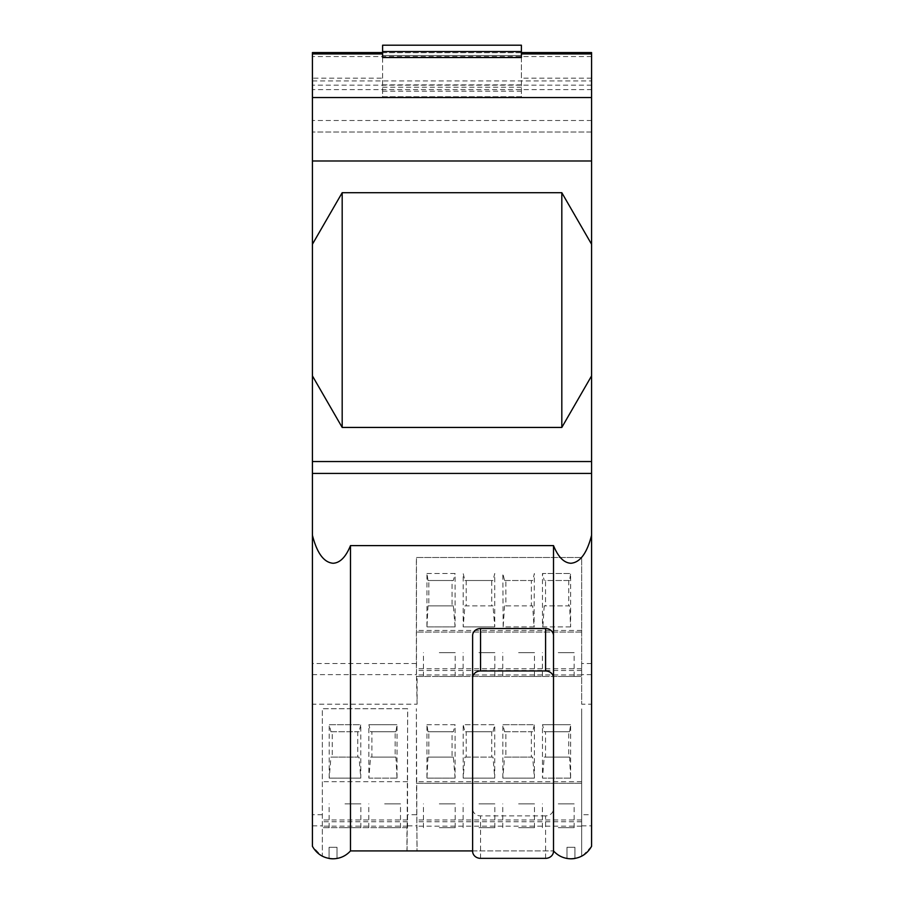 <?xml version="1.0" encoding="UTF-8"?>
<svg xmlns="http://www.w3.org/2000/svg" width="904" height="904" viewBox="0 0 904 904"><rect width="100%" height="100%" fill="white"/><g stroke="black" fill="none" stroke-linecap="round" stroke-linejoin="round"><path stroke-width="0.68" stroke-dasharray="4.52 3.39" d="M591.578 160.98L591.578 244.249L561.813 192.71L342.187 192.71L312.422 244.249L312.422 160.98L591.578 160.98L591.578 80.919L312.422 80.919L312.422 52.59M591.578 120.503L312.422 120.503L312.422 80.919M591.578 89.609L591.578 53.924L591.578 97.542L591.578 89.609L312.422 89.609L312.422 132.04L312.422 89.609M591.578 97.542L312.422 97.542L591.578 97.542L591.578 132.04L312.422 132.04L591.578 132.04L591.578 97.542L312.422 97.542L591.578 97.542M312.422 160.98L312.422 120.503M561.813 192.71L561.813 427.445L591.578 375.894L591.578 244.249M561.813 427.445L342.187 427.445L342.187 192.71M406.958 827.68L322.344 827.68L406.958 827.68L406.958 850.924L350.492 850.924A23.267 23.267 180 0 1 321.089 855.489L312.422 846.313L312.422 704.216L417.106 704.216L417.106 676.452L581.656 676.452L581.656 557.497L416.371 557.497L416.371 663.513L312.422 663.513L312.422 473.436L591.578 473.436L591.578 461.548L312.422 461.548L312.422 375.894L342.187 427.445M591.578 375.894L591.578 461.548L312.422 461.548L312.422 473.436M591.578 473.436L591.578 704.216L581.656 704.216L581.656 557.497L416.45 557.497L416.495 674.938L417.106 676.452M591.578 52.59L591.578 80.919M591.578 85.168L312.422 85.168M333.045 858.8A23.267 23.267 180 0 1 329.079 858.461L329.079 847.297L337.011 847.297L337.011 858.461A23.267 23.267 180 0 1 329.079 858.461L329.079 847.297L337.011 847.297L337.011 858.461A23.267 23.267 180 0 1 329.079 858.461L329.079 847.297L337.011 847.297L337.011 858.461A23.267 23.267 180 0 1 329.079 858.461L329.079 847.297L337.011 847.297L337.011 858.461A23.267 23.267 180 0 1 329.079 858.461L329.079 847.297L337.011 847.297L337.011 858.461A23.267 23.267 180 0 1 329.079 858.461L329.079 847.297L337.011 847.297L337.011 858.461A23.267 23.267 180 0 1 329.079 858.461L329.079 847.297L337.011 847.297L337.011 858.461A23.267 23.267 180 0 1 333.045 858.8A23.267 23.267 180 0 0 337.011 858.461L337.011 847.297L329.079 847.297L329.079 858.461M568.752 580.504L568.752 605.872L544.208 605.872L569.565 605.872L570.639 626.89L570.639 573.498L569.565 580.504L545.519 580.504L545.519 605.872M406.958 850.924L417.004 850.924L416.371 708.725L416.462 783.271L581.656 783.271L581.656 708.725L581.656 855.489L581.656 783.271L416.462 783.271L417.106 850.924L553.508 850.924L472.622 850.924M581.656 855.489L582.91 855.489A23.267 23.267 180 0 1 553.508 850.924L553.508 851.252M570.955 858.8A23.267 23.267 180 0 1 566.989 858.461A23.267 23.267 180 0 0 570.955 858.8A23.267 23.267 180 0 1 566.989 858.461A23.267 23.267 180 0 0 570.955 858.8A23.267 23.267 180 0 1 566.989 858.461A23.267 23.267 180 0 0 570.955 858.8A23.267 23.267 180 0 1 566.989 858.461A23.267 23.267 180 0 0 570.955 858.8A23.267 23.267 180 0 1 566.989 858.461A23.267 23.267 180 0 0 570.955 858.8A23.267 23.267 180 0 1 566.989 858.461A23.267 23.267 180 0 0 570.955 858.8A23.267 23.267 180 0 1 566.989 858.461A23.267 23.267 180 0 0 574.921 858.461A23.267 23.267 180 0 1 570.955 858.8A23.267 23.267 180 0 0 574.921 858.461A23.267 23.267 180 0 1 570.955 858.8A23.267 23.267 180 0 0 574.921 858.461A23.267 23.267 180 0 1 570.955 858.8A23.267 23.267 180 0 0 574.921 858.461A23.267 23.267 180 0 1 570.955 858.8A23.267 23.267 180 0 0 574.921 858.461A23.267 23.267 180 0 1 570.955 858.8A23.267 23.267 180 0 0 574.921 858.461A23.267 23.267 180 0 1 570.955 858.8A23.267 23.267 180 0 0 574.921 858.461L574.921 847.297L574.921 858.461M416.507 827.68L417.106 827.68M591.578 461.548L312.422 461.548M521.393 57.528L521.393 96.751L382.607 96.751L382.607 78.185L312.422 78.185M382.607 78.185L382.607 57.528M591.578 53.924L521.393 53.924M591.578 78.185L521.393 78.185M312.422 244.249L312.422 375.894M407.06 850.924L407.693 708.725L322.344 708.725L322.344 855.489L322.344 708.725L407.693 708.725M582.91 855.489L591.578 846.313L591.578 814.741L581.656 814.741M504.556 605.872L503.178 626.89L534.049 626.89L532.671 605.872L504.556 605.872L531.371 605.872L531.371 580.504L532.671 580.504L534.377 573.498L534.049 626.89M569.565 580.504L545.519 580.504M321.089 855.489L322.344 855.489M416.507 676.452L581.656 676.452L581.656 704.216M591.578 704.216L591.578 814.741M466.215 580.504L466.215 605.872L491.719 605.872L491.719 580.504L464.905 580.504L493.019 580.504L494.748 573.498L494.748 626.89L493.019 605.872L491.719 605.872M503.178 626.89L502.827 573.498L504.556 580.504L505.867 580.504L505.867 605.872M532.671 580.504L504.556 580.504M568.752 605.872L569.565 605.872M570.639 626.89L542.479 626.89L542.479 573.498L570.639 573.498L542.502 573.498L544.208 580.504M532.671 605.872L531.371 605.872M505.867 580.504L531.371 580.504M493.019 605.872L464.905 605.872L463.176 626.89L463.176 573.498L464.905 580.504M466.215 605.872L464.905 605.872M545.575 858.348L545.575 815.894A7.933 7.096 180 0 0 553.508 808.797L553.508 635.614M545.575 815.894L480.544 815.894A7.933 7.096 180 0 1 472.622 808.797L472.622 635.614M494.748 626.89L463.176 626.89M463.526 626.89L494.398 626.89M382.607 53.924L312.422 53.924M382.607 45.2L382.607 55.506L521.393 55.506L521.393 96.751L382.607 96.751L382.607 55.506L521.393 55.506L521.393 45.2L382.607 45.2M491.719 580.504L493.019 580.504M570.424 626.89L542.479 626.89M544.208 605.872L542.829 626.89M534.4 626.89L502.827 626.89M426.937 724.714L455.096 724.714L455.096 778.118L426.937 778.118L428.01 757.1L428.824 757.1L428.824 731.72L428.01 731.72L426.948 724.714L426.937 778.118M570.639 778.118L570.639 724.714L569.565 731.72L568.752 731.72L568.752 757.1L569.565 757.1L570.639 778.118L542.479 778.118L542.479 724.714L570.639 724.714L542.502 724.714L544.208 731.72L545.519 731.72L545.519 757.1L544.208 757.1L542.479 778.118M534.4 778.118L502.827 778.118L502.827 724.714L534.4 724.714L534.4 778.118L532.671 757.1L531.371 757.1L531.371 731.72L532.671 731.72L534.4 724.714L502.85 724.714L504.556 731.72L505.867 731.72L505.867 757.1L531.371 757.1M494.748 778.118L463.176 778.118L463.176 724.714L494.748 724.714L494.748 778.118L493.019 757.1L491.719 757.1L491.719 731.72L464.905 731.72L466.215 731.72L466.215 757.1L464.905 757.1L463.176 778.118M455.096 778.118L453.367 757.1L452.068 757.1L452.068 731.72L453.367 731.72L455.096 724.714M454.746 778.118L427.151 778.118M428.01 757.1L453.367 757.1M452.068 757.1L428.824 757.1M452.068 731.72L428.824 731.72M428.01 731.72L453.367 731.72M455.074 724.714L426.948 724.714M570.424 778.118L542.829 778.118M544.208 757.1L569.565 757.1M568.752 757.1L545.519 757.1M545.519 731.72L568.752 731.72M569.565 731.72L544.208 731.72M505.867 731.72L531.371 731.72M532.671 757.1L504.556 757.1L502.827 778.118M505.867 757.1L504.556 757.1M532.671 731.72L504.556 731.72M503.178 778.118L534.049 778.118M493.019 757.1L464.905 757.1M466.215 757.1L491.719 757.1M493.019 731.72L494.725 724.714L463.198 724.714L464.905 731.72M491.719 731.72L466.215 731.72M463.526 778.118L494.398 778.118M581.656 819.962L416.518 819.962M581.656 821.736L416.495 821.736M439.31 827.68L455.175 827.68L439.31 827.68M478.962 827.68L494.827 827.68L478.962 827.68M518.613 827.68L534.479 827.68L518.613 827.68M558.265 827.68L574.13 827.68L558.265 827.68M558.265 803.893L574.13 803.893L558.265 803.893M439.31 803.893L455.175 803.893L439.31 803.893M478.962 803.893L494.827 803.893L478.962 803.893M518.613 803.893L534.479 803.893L518.613 803.893M360.775 778.118L329.214 778.118L329.214 724.714L360.775 724.714L360.775 778.118L359.046 757.1L357.747 757.1L357.747 731.72L359.046 731.72L360.775 724.714L329.237 724.714L330.932 731.72L332.243 731.72L332.243 757.1L357.747 757.1M397.025 778.118L397.025 724.714L395.941 731.72L395.138 731.72L395.138 757.1L395.941 757.1L397.025 778.118L368.866 778.118L368.866 724.714L397.025 724.714L368.888 724.714L370.583 731.72L371.894 731.72L371.894 757.1L370.583 757.1L368.866 778.118M407.546 827.68L407.614 708.725M332.243 731.72L357.747 731.72M359.046 757.1L330.932 757.1L329.214 778.118M332.243 757.1L330.932 757.1M359.046 731.72L330.932 731.72M329.564 778.118L360.425 778.118M396.799 778.118L369.216 778.118M370.583 757.1L395.941 757.1M395.138 757.1L371.894 757.1M371.894 731.72L395.138 731.72M395.941 731.72L370.583 731.72M407.534 819.962L322.344 819.962M407.568 821.736L322.344 821.736M344.989 827.68L360.854 827.68L344.989 827.68M384.641 827.68L400.506 827.68L384.641 827.68M384.641 803.893L400.506 803.893L384.641 803.893M344.989 803.893L360.854 803.893L344.989 803.893M416.371 663.513L416.428 674.621L312.422 674.621L312.422 663.513M417.106 704.216L416.428 674.621M312.422 704.216L312.422 674.621M581.656 632.043L416.462 632.043L581.656 632.043M581.656 668.745L416.518 668.745M581.656 670.508L416.495 670.508M558.265 676.452L574.13 676.452L558.265 676.452M439.31 676.452L455.175 676.452L439.31 676.452M478.962 676.452L494.827 676.452L478.962 676.452M518.613 676.452L534.479 676.452L518.613 676.452M558.265 652.665L574.13 652.665L558.265 652.665M439.31 652.665L455.175 652.665L439.31 652.665M478.962 652.665L494.827 652.665L478.962 652.665M518.613 652.665L534.479 652.665L518.613 652.665M426.937 573.498L455.096 573.498L455.096 626.89L426.937 626.89L428.01 605.872L428.824 605.872L428.824 580.504L428.01 580.504L426.948 573.498L426.937 626.89M455.096 626.89L453.367 605.872L452.068 605.872L452.068 580.504L453.367 580.504L455.096 573.498M454.746 626.89L427.151 626.89M428.01 605.872L453.367 605.872M452.068 605.872L428.824 605.872M452.068 580.504L428.824 580.504M428.01 580.504L453.367 580.504M455.074 573.498L426.948 573.498M472.622 808.797L472.622 851.252M566.989 847.297L566.989 858.461L566.989 847.297L574.921 847.297L566.989 847.297L566.989 858.461L566.989 847.297L574.921 847.297L566.989 847.297L574.921 847.297L566.989 847.297L566.989 858.461L566.989 847.297L566.989 858.461L566.989 847.297L574.921 847.297L566.989 847.297L566.989 858.461L566.989 847.297L574.921 847.297L566.989 847.297L566.989 858.461L566.989 847.297L574.921 847.297L566.989 847.297L574.921 847.297L566.989 847.297L566.989 858.461L566.989 847.297M382.607 51.539L521.393 51.539M382.607 91.191L521.393 91.191M382.607 87.236L521.393 87.236M382.607 84.852L521.393 84.852M591.578 663.513L581.656 663.513M591.578 52.703L312.422 52.703M591.578 56.556L312.422 56.556M591.578 674.621L581.656 674.621M416.371 814.741L407.693 814.741M407.625 825.849L416.428 825.849M581.656 825.849L591.578 825.849M322.344 814.741L312.422 814.741M312.422 825.849L322.344 825.849M581.656 781.689L416.45 781.689M581.656 826.166L416.495 826.166M407.614 781.689L322.344 781.689M407.557 826.166L322.344 826.166M581.656 630.461L416.45 630.461M581.656 674.938L416.495 674.938M480.544 858.348L480.544 815.894M521.393 52.59L382.607 52.59M542.411 827.68L542.411 803.893M423.456 827.68L423.456 803.893M463.108 827.68L463.108 803.893M502.76 827.68L502.76 803.893M368.787 827.68L368.787 803.893M329.135 827.68L329.135 803.893M542.411 676.452L542.411 652.665M423.456 676.452L423.456 652.665M463.108 676.452L463.108 652.665M502.76 676.452L502.76 652.665M574.13 827.68L574.13 803.893M455.175 676.452L455.175 652.665M494.827 827.68L494.827 803.893M534.479 676.452L534.479 652.665M360.854 827.68L360.854 803.893M494.827 676.452L494.827 652.665M400.506 827.68L400.506 803.893M455.175 827.68L455.175 803.893M574.13 676.452L574.13 652.665M534.479 827.68L534.479 803.893"/><path stroke-width="1.36" d="M472.622 850.924L350.492 850.924C345.803 856.031 339.983 858.664 333.045 858.8A23.267 23.267 180 0 1 329.079 858.461M333.045 858.8C323.869 858.45 316.988 854.28 312.422 846.313L312.422 535.258C316.988 553.135 323.869 562.469 333.045 563.26C339.983 562.955 345.803 557.067 350.492 545.609L553.508 545.609C558.197 557.067 564.017 562.955 570.955 563.26C580.131 562.469 587.012 553.135 591.578 535.258L591.578 846.313C587.012 854.28 580.131 858.45 570.955 858.8C564.017 858.664 558.197 856.031 553.508 850.924M591.578 535.258L591.578 461.548L312.422 461.548L312.422 535.258M342.187 192.71L342.187 427.445L312.422 375.894L312.422 244.249L342.187 192.71L561.813 192.71L591.578 244.249L591.578 375.894L561.813 427.445L561.813 192.71M561.813 427.445L342.187 427.445M591.578 244.249L591.578 97.542L312.422 97.542L312.422 244.249M591.578 160.98L312.422 160.98M591.578 97.542L591.578 53.924L521.393 53.924M382.607 51.539L382.607 57.528L521.393 57.528L521.393 45.2L382.607 45.2L382.607 51.539L521.393 51.539M382.607 53.924L312.422 53.924L312.422 97.542M591.578 53.924L591.578 52.59L521.393 52.59M312.422 53.924L312.422 52.59L382.607 52.59M312.422 375.894L312.422 461.548M591.578 461.548L591.578 375.894M545.575 670.96L480.544 670.96A7.933 7.096 180 0 0 472.622 678.056L472.622 635.614A7.933 7.096 180 0 1 480.544 628.517L545.575 628.517A7.933 7.096 180 0 1 553.508 635.614L553.508 678.056A7.933 7.096 180 0 0 545.575 670.96L545.575 628.517M472.622 678.056L472.622 851.252A7.933 7.096 180 0 0 480.544 858.348L545.575 858.348A7.933 7.096 180 0 0 553.508 851.252L553.508 678.056M350.492 850.924L350.492 545.609M553.508 635.614L553.508 545.609M574.921 858.461A23.267 23.267 180 0 1 570.955 858.8M591.578 473.436L312.422 473.436M480.544 670.96L480.544 628.517"/></g></svg>
